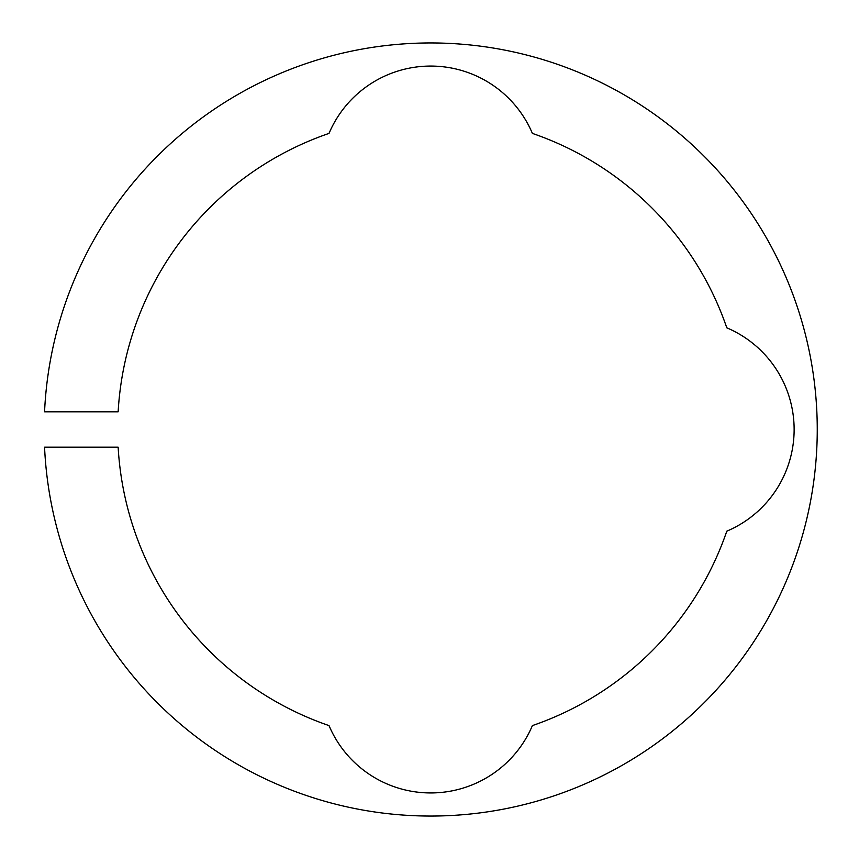 <?xml version="1.0" encoding="UTF-8"?>
<svg xmlns="http://www.w3.org/2000/svg" width="859" height="859" viewBox="0 0 859 859"><rect width="100%" height="100%" fill="white"/><g stroke="black" fill="none" stroke-linecap="round" stroke-linejoin="round"><path stroke-width="1.29" d="M430.703 66.068A110.446 110.446 0 0 1 532.397 133.403A313.063 313.063 0 0 1 726.8 327.816A110.446 110.446 0 0 1 726.8 531.184A313.063 313.063 0 0 1 532.397 725.597A110.446 110.446 0 0 1 329.018 725.597A313.063 313.063 0 0 1 118.145 447.174L44.561 447.174A386.55 386.55 0 0 0 430.703 816.05A386.55 386.55 0 0 0 817.253 429.5A386.55 386.55 0 0 0 430.703 42.95A386.55 386.55 0 0 0 44.561 411.826L118.145 411.826A313.063 313.063 0 0 1 329.018 133.403A110.446 110.446 0 0 1 430.703 66.068"/></g></svg>
